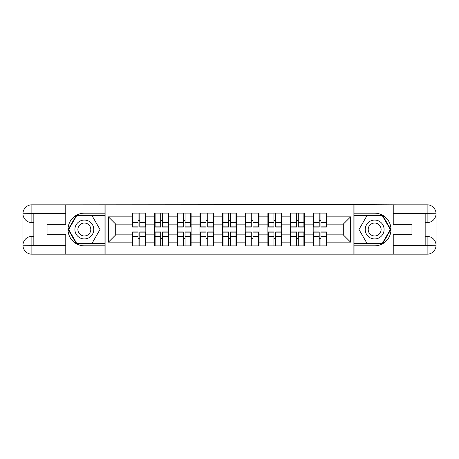 <?xml version="1.0" encoding="UTF-8"?>
<svg xmlns="http://www.w3.org/2000/svg" width="459" height="459" viewBox="0 0 459 459"><rect width="100%" height="100%" fill="white"/><g stroke="black" fill="none" stroke-linecap="round" stroke-linejoin="round"><path stroke-width="0.69" d="M61.85 254.177L397.15 254.177M326.969 238.714L326.533 238.714M313.617 238.714L313.181 238.714M313.181 220.286L313.617 220.286M326.533 220.286L326.969 220.286M326.969 218.398L326.533 218.398M313.617 218.398L313.181 218.398M313.181 240.602L313.617 240.602M326.533 240.602L326.969 240.602M304.323 238.714L303.892 238.714M290.972 238.714L290.536 238.714M290.536 220.286L290.972 220.286M303.892 220.286L304.323 220.286M304.323 218.398L303.892 218.398M290.972 218.398L290.536 218.398M290.536 240.602L290.972 240.602M303.892 240.602L304.323 240.602M281.683 238.714L281.247 238.714M268.326 238.714L267.89 238.714M267.89 220.286L268.326 220.286M281.247 220.286L281.683 220.286M281.683 218.398L281.247 218.398M268.326 218.398L267.89 218.398M267.89 240.602L268.326 240.602M281.247 240.602L281.683 240.602M259.037 238.714L258.601 238.714M245.685 238.714L245.249 238.714M245.249 220.286L245.685 220.286M258.601 220.286L259.037 220.286M259.037 218.398L258.601 218.398M245.685 218.398L245.249 218.398M245.249 240.602L245.685 240.602M258.601 240.602L259.037 240.602M236.396 238.714L235.96 238.714M223.04 238.714L222.604 238.714M222.604 220.286L223.04 220.286M235.96 220.286L236.396 220.286M236.396 218.398L235.96 218.398M223.04 218.398L222.604 218.398M222.604 240.602L223.04 240.602M235.96 240.602L236.396 240.602M213.751 238.714L213.315 238.714M200.399 238.714L199.963 238.714M199.963 220.286L200.399 220.286M213.315 220.286L213.751 220.286M213.751 218.398L213.315 218.398M200.399 218.398L199.963 218.398M199.963 240.602L200.399 240.602M213.315 240.602L213.751 240.602M191.11 238.714L190.674 238.714M177.753 238.714L177.317 238.714M177.317 220.286L177.753 220.286M190.674 220.286L191.11 220.286M191.11 218.398L190.674 218.398M177.753 218.398L177.317 218.398M177.317 240.602L177.753 240.602M190.674 240.602L191.11 240.602M168.464 238.714L168.028 238.714M155.108 238.714L154.677 238.714M154.677 220.286L155.108 220.286M168.028 220.286L168.464 220.286M168.464 218.398L168.028 218.398M155.108 218.398L154.677 218.398M154.677 240.602L155.108 240.602M168.028 240.602L168.464 240.602M397.15 204.823L353.895 204.605L353.895 254.395M353.895 204.605L61.85 204.823M105.105 254.395L105.105 204.605M343.298 234.87L343.298 224.13L326.969 224.13L326.969 234.87L343.298 234.87L350.556 242.128L350.556 216.872L326.969 216.872L326.969 213.096L313.181 213.096L313.181 224.13L304.323 224.13L304.323 234.87L313.181 234.87L313.181 224.13M350.556 242.128L326.969 242.128L326.969 245.904L313.181 245.904L313.181 242.128L304.323 242.128L304.323 245.904L290.536 245.904L290.536 242.128L281.683 242.128L281.683 245.904L267.89 245.904L267.89 242.128L259.037 242.128L259.037 245.904L245.249 245.904L245.249 242.128L236.396 242.128L236.396 245.904L222.604 245.904L222.604 242.128L213.751 242.128L213.751 245.904L199.963 245.904L199.963 242.128L191.11 242.128L191.11 245.904L177.317 245.904L177.317 242.128L168.464 242.128L168.464 245.904L154.677 245.904L154.677 242.128L145.819 242.128L145.819 245.904L132.031 245.904L132.031 242.128L108.444 242.128L108.444 216.872L132.031 216.872L132.031 224.13L115.702 224.13L115.702 234.87L132.031 234.87L132.031 224.13M313.181 216.872L304.323 216.872L304.323 213.096L290.536 213.096L290.536 216.872L281.683 216.872L281.683 213.096L267.89 213.096L267.89 216.872L259.037 216.872L259.037 213.096L245.249 213.096L245.249 216.872L236.396 216.872L236.396 213.096L222.604 213.096L222.604 216.872L213.751 216.872L213.751 213.096L199.963 213.096L199.963 216.872L191.11 216.872L191.11 213.096L177.317 213.096L177.317 216.872L168.464 216.872L168.464 213.096L154.677 213.096L154.677 216.872L145.819 216.872L145.819 213.096L132.031 213.096L132.031 216.872M313.181 234.87L313.181 242.128M304.323 234.87L304.323 242.128M304.323 216.872L304.323 224.13M281.683 234.87L290.536 234.87L290.536 224.13L281.683 224.13L281.683 242.128M290.536 234.87L290.536 242.128M290.536 216.872L290.536 224.13M281.683 216.872L281.683 224.13M259.037 234.87L267.89 234.87L267.89 224.13L259.037 224.13L259.037 242.128M267.89 234.87L267.89 242.128M267.89 216.872L267.89 224.13M259.037 216.872L259.037 224.13M236.396 234.87L245.249 234.87L245.249 224.13L236.396 224.13L236.396 242.128M245.249 234.87L245.249 242.128M245.249 216.872L245.249 224.13M236.396 216.872L236.396 224.13M213.751 234.87L222.604 234.87L222.604 224.13L213.751 224.13L213.751 242.128M222.604 234.87L222.604 242.128M222.604 216.872L222.604 224.13M213.751 216.872L213.751 224.13M191.11 234.87L199.963 234.87L199.963 224.13L191.11 224.13L191.11 242.128M199.963 234.87L199.963 242.128M199.963 216.872L199.963 224.13M191.11 216.872L191.11 224.13M168.464 234.87L177.317 234.87L177.317 224.13L168.464 224.13L168.464 242.128M177.317 234.87L177.317 242.128M177.317 216.872L177.317 224.13M168.464 216.872L168.464 224.13M145.819 234.87L154.677 234.87L154.677 224.13L145.819 224.13L145.819 242.128M154.677 234.87L154.677 242.128M154.677 216.872L154.677 224.13M145.819 216.872L145.819 224.13M145.819 238.714L145.383 238.714M132.467 238.714L132.031 238.714M132.031 220.286L132.467 220.286M145.383 220.286L145.819 220.286M145.819 218.398L145.383 218.398M132.467 218.398L132.031 218.398M132.031 240.602L132.467 240.602M145.383 240.602L145.819 240.602M132.031 234.87L132.031 242.128M115.702 234.87L108.444 242.128M108.444 216.872L115.702 224.13M326.969 234.87L326.969 242.128M326.969 216.872L326.969 224.13M350.556 216.872L343.298 224.13M145.383 213.096L145.383 227.033L139.794 227.033L139.794 213.096M138.056 213.096L138.056 227.033L132.467 227.033L132.467 213.096M138.056 214.984L139.794 214.984M139.794 220.354L138.056 220.354M132.467 245.904L132.467 231.967L138.056 231.967L138.056 245.904M139.794 245.904L139.794 231.967L145.383 231.967L145.383 245.904M139.794 244.016L138.056 244.016M138.056 238.646L139.794 238.646M79.631 221.33A9.432 9.432 0 0 0 76.177 234.216A9.432 9.432 0 0 0 89.069 237.67A9.432 9.432 0 0 0 92.517 224.784A9.432 9.432 0 0 0 79.631 221.33M81.117 223.906A6.46 6.46 0 0 0 78.753 232.73A6.46 6.46 0 0 0 87.577 235.094A6.46 6.46 0 0 0 89.941 226.27A6.46 6.46 0 0 0 81.117 223.906M100.022 229.5L92.184 243.069L76.515 243.069L68.678 229.5L76.515 215.931L92.184 215.931L100.022 229.5M379.369 221.33A9.432 9.432 0 0 0 366.483 224.784A9.432 9.432 0 0 0 369.931 237.67A9.432 9.432 0 0 0 382.823 234.216A9.432 9.432 0 0 0 379.369 221.33M377.883 223.906A6.46 6.46 0 0 0 369.059 226.27A6.46 6.46 0 0 0 371.423 235.094A6.46 6.46 0 0 0 380.247 232.73A6.46 6.46 0 0 0 377.883 223.906M382.485 243.069L366.816 243.069L358.978 229.5L366.816 215.931L382.485 215.931L390.322 229.5L382.485 243.069M33.834 222.604L31.878 222.604A8.928 8.928 0 0 1 22.95 213.751A8.928 8.928 0 0 1 31.878 204.823L104.962 204.823L104.962 213.171L84.347 213.171A16.329 16.329 0 0 0 68.018 229.5A16.329 16.329 0 0 0 84.347 245.829L104.962 245.829L104.962 254.177L31.878 254.177A8.928 8.928 0 0 1 22.95 245.249A8.928 8.928 0 0 1 31.878 236.396L33.834 236.396M104.962 245.829L104.962 213.171M65.769 204.823L65.769 224.348L47.047 224.348L47.047 234.652L65.769 234.652L65.769 254.177M65.769 213.533L31.878 213.533L31.878 222.604A8.928 8.928 0 0 1 22.95 213.751L22.95 245.249L65.769 245.467M31.878 245.467L31.878 254.177A8.928 8.928 0 0 1 22.95 245.249A8.928 8.928 0 0 1 31.878 236.396L31.878 245.106L33.834 245.106L33.834 213.894L31.878 213.894M104.962 215.495L76.263 215.495L68.173 229.5L76.263 243.505L104.962 243.505M31.878 222.604A8.928 8.928 0 0 1 22.95 213.751L31.648 213.682M425.166 236.396L427.122 236.396A8.928 8.928 0 0 1 436.05 245.249A8.928 8.928 0 0 1 427.122 254.177L354.038 254.177L354.038 245.829L374.653 245.829A16.329 16.329 0 0 0 390.982 229.5A16.329 16.329 0 0 0 374.653 213.171L354.038 213.171L354.038 204.823L427.122 204.823A8.928 8.928 0 0 1 436.05 213.751A8.928 8.928 0 0 1 427.122 222.604L425.166 222.604M354.038 213.171L354.038 245.829M393.231 254.177L393.231 234.652L411.952 234.652L411.952 224.348L393.231 224.348L393.231 204.823M393.231 245.467L427.122 245.467L427.122 236.396A8.928 8.928 0 0 1 436.05 245.249L436.05 213.751L393.231 213.533M427.122 213.533L427.122 204.823A8.928 8.928 0 0 1 436.05 213.751A8.928 8.928 0 0 1 427.122 222.604L427.122 213.894L425.166 213.894L425.166 245.106L427.122 245.106M354.038 243.505L382.737 243.505L390.827 229.5L382.737 215.495L354.038 215.495M427.122 236.396A8.928 8.928 0 0 1 436.05 245.249L427.352 245.318M168.028 213.096L168.028 227.033L162.44 227.033L162.44 213.096M160.696 213.096L160.696 227.033L155.108 227.033L155.108 213.096M160.696 214.984L162.44 214.984M162.44 220.354L160.696 220.354M190.674 213.096L190.674 227.033L185.086 227.033L185.086 213.096M183.342 213.096L183.342 227.033L177.753 227.033L177.753 213.096M183.342 214.984L185.086 214.984M185.086 220.354L183.342 220.354M213.315 213.096L213.315 227.033L207.726 227.033L207.726 213.096M205.988 213.096L205.988 227.033L200.399 227.033L200.399 213.096M205.988 214.984L207.726 214.984M207.726 220.354L205.988 220.354M235.96 213.096L235.96 227.033L230.372 227.033L230.372 213.096M228.628 213.096L228.628 227.033L223.04 227.033L223.04 213.096M228.628 214.984L230.372 214.984M230.372 220.354L228.628 220.354M258.601 213.096L258.601 227.033L253.012 227.033L253.012 213.096M251.274 213.096L251.274 227.033L245.685 227.033L245.685 213.096M251.274 214.984L253.012 214.984M253.012 220.354L251.274 220.354M155.108 245.904L155.108 231.967L160.696 231.967L160.696 245.904M162.44 245.904L162.44 231.967L168.028 231.967L168.028 245.904M162.44 244.016L160.696 244.016M160.696 238.646L162.44 238.646M177.753 245.904L177.753 231.967L183.342 231.967L183.342 245.904M185.086 245.904L185.086 231.967L190.674 231.967L190.674 245.904M185.086 244.016L183.342 244.016M183.342 238.646L185.086 238.646M200.399 245.904L200.399 231.967L205.988 231.967L205.988 245.904M207.726 245.904L207.726 231.967L213.315 231.967L213.315 245.904M207.726 244.016L205.988 244.016M205.988 238.646L207.726 238.646M223.04 245.904L223.04 231.967L228.628 231.967L228.628 245.904M230.372 245.904L230.372 231.967L235.96 231.967L235.96 245.904M230.372 244.016L228.628 244.016M228.628 238.646L230.372 238.646M245.685 245.904L245.685 231.967L251.274 231.967L251.274 245.904M253.012 245.904L253.012 231.967L258.601 231.967L258.601 245.904M253.012 244.016L251.274 244.016M251.274 238.646L253.012 238.646M281.247 213.096L281.247 227.033L275.658 227.033L275.658 213.096M273.914 213.096L273.914 227.033L268.326 227.033L268.326 213.096M273.914 214.984L275.658 214.984M275.658 220.354L273.914 220.354M268.326 245.904L268.326 231.967L273.914 231.967L273.914 245.904M275.658 245.904L275.658 231.967L281.247 231.967L281.247 245.904M275.658 244.016L273.914 244.016M273.914 238.646L275.658 238.646M303.892 213.096L303.892 227.033L298.304 227.033L298.304 213.096M296.56 213.096L296.56 227.033L290.972 227.033L290.972 213.096M296.56 214.984L298.304 214.984M298.304 220.354L296.56 220.354M290.972 245.904L290.972 231.967L296.56 231.967L296.56 245.904M298.304 245.904L298.304 231.967L303.892 231.967L303.892 245.904M298.304 244.016L296.56 244.016M296.56 238.646L298.304 238.646M326.533 213.096L326.533 227.033L320.944 227.033L320.944 213.096M319.206 213.096L319.206 227.033L313.617 227.033L313.617 213.096M319.206 214.984L320.944 214.984M320.944 220.354L319.206 220.354M313.617 245.904L313.617 231.967L319.206 231.967L319.206 245.904M320.944 245.904L320.944 231.967L326.533 231.967L326.533 245.904M320.944 244.016L319.206 244.016M319.206 238.646L320.944 238.646M138.056 222.558L132.467 222.558M138.056 226.849L132.467 226.849M145.383 222.558L139.794 222.558M145.383 226.849L139.794 226.849M139.794 236.442L145.383 236.442M139.794 232.151L145.383 232.151M132.467 236.442L138.056 236.442M132.467 232.151L138.056 232.151M22.95 245.249A8.928 8.928 0 0 1 31.878 236.396M22.95 213.751A8.928 8.928 0 0 1 31.878 204.823L31.878 213.533M436.05 213.751A8.928 8.928 0 0 1 427.122 222.604M436.05 245.249A8.928 8.928 0 0 1 427.122 254.177L427.122 245.467M160.696 222.558L155.108 222.558M160.696 226.849L155.108 226.849M168.028 222.558L162.44 222.558M168.028 226.849L162.44 226.849M183.342 222.558L177.753 222.558M183.342 226.849L177.753 226.849M190.674 222.558L185.086 222.558M190.674 226.849L185.086 226.849M205.988 222.558L200.399 222.558M205.988 226.849L200.399 226.849M213.315 222.558L207.726 222.558M213.315 226.849L207.726 226.849M228.628 222.558L223.04 222.558M228.628 226.849L223.04 226.849M235.96 222.558L230.372 222.558M235.96 226.849L230.372 226.849M251.274 222.558L245.685 222.558M251.274 226.849L245.685 226.849M258.601 222.558L253.012 222.558M258.601 226.849L253.012 226.849M162.44 236.442L168.028 236.442M162.44 232.151L168.028 232.151M155.108 236.442L160.696 236.442M155.108 232.151L160.696 232.151M185.086 236.442L190.674 236.442M185.086 232.151L190.674 232.151M177.753 236.442L183.342 236.442M177.753 232.151L183.342 232.151M207.726 236.442L213.315 236.442M207.726 232.151L213.315 232.151M200.399 236.442L205.988 236.442M200.399 232.151L205.988 232.151M230.372 236.442L235.96 236.442M230.372 232.151L235.96 232.151M223.04 236.442L228.628 236.442M223.04 232.151L228.628 232.151M253.012 236.442L258.601 236.442M253.012 232.151L258.601 232.151M245.685 236.442L251.274 236.442M245.685 232.151L251.274 232.151M273.914 222.558L268.326 222.558M273.914 226.849L268.326 226.849M281.247 222.558L275.658 222.558M281.247 226.849L275.658 226.849M275.658 236.442L281.247 236.442M275.658 232.151L281.247 232.151M268.326 236.442L273.914 236.442M268.326 232.151L273.914 232.151M296.56 222.558L290.972 222.558M296.56 226.849L290.972 226.849M303.892 222.558L298.304 222.558M303.892 226.849L298.304 226.849M298.304 236.442L303.892 236.442M298.304 232.151L303.892 232.151M290.972 236.442L296.56 236.442M290.972 232.151L296.56 232.151M319.206 222.558L313.617 222.558M319.206 226.849L313.617 226.849M326.533 222.558L320.944 222.558M326.533 226.849L320.944 226.849M320.944 236.442L326.533 236.442M320.944 232.151L326.533 232.151M313.617 236.442L319.206 236.442M313.617 232.151L319.206 232.151"/></g></svg>

